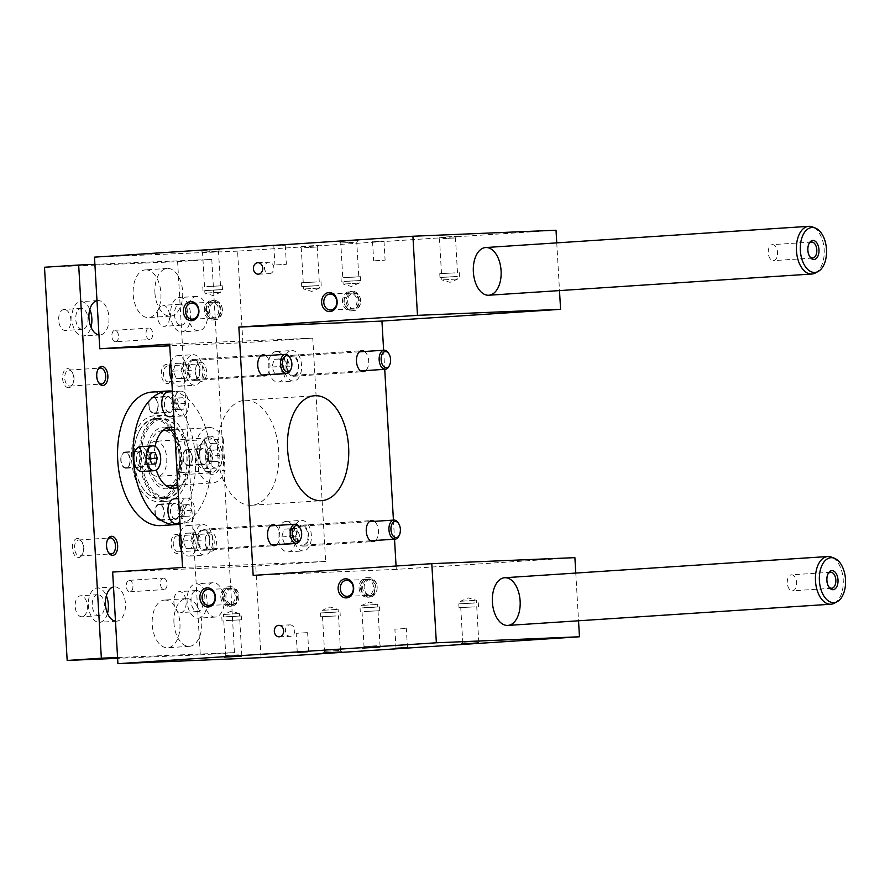 <?xml version="1.0" encoding="UTF-8"?>
<svg xmlns="http://www.w3.org/2000/svg" width="890" height="890" viewBox="0 0 890 890"><rect width="100%" height="100%" fill="white"/><g stroke="black" fill="none" stroke-linecap="round" stroke-linejoin="round"><path stroke-width="0.67" stroke-dasharray="4.45 3.34" d="M261.026 657.677L255.742 566.062L325.64 561.468L312.768 338.156L242.87 342.75L169.768 345.821M312.768 338.156L169.667 344.163M289.061 528.938L283.932 529.149L281.819 536.893L284.811 544.413L289.94 544.202L292.065 536.459L289.061 528.938L296.826 528.426L299.83 535.947L297.705 543.69L292.588 543.912L289.584 536.381L291.697 528.638L296.826 528.426M283.932 529.149L291.697 528.638M292.065 536.459L299.83 535.947M303.023 545.203A9.556 5.551 86.2 0 0 303.101 545.192A9.556 5.551 86.2 0 0 308.007 535.291A9.556 5.551 86.2 0 0 301.844 526.112A9.556 5.551 86.2 0 0 296.926 535.958A9.556 5.551 86.2 0 0 303.023 545.203M398.019 522.664A9.556 5.551 -93.8 0 1 398.898 536.047M301.866 525.156A10.513 6.108 86.2 0 0 301.788 525.167A10.513 6.108 86.2 0 0 296.37 535.913A10.513 6.108 86.2 0 0 303.156 546.149A10.513 6.108 86.2 0 0 308.563 535.324A10.513 6.108 86.2 0 0 301.866 525.156M204.299 549.341A9.556 5.551 86.2 0 0 204.366 549.341A9.556 5.551 86.2 0 0 209.284 539.44A9.556 5.551 86.2 0 0 203.12 530.262A9.556 5.551 86.2 0 0 198.203 540.096A9.556 5.551 86.2 0 0 204.299 549.341M299.296 526.813A9.556 5.551 -93.8 0 1 300.164 540.186M209.851 539.551A10.513 6.108 86.2 0 0 203.054 529.305A10.513 6.108 86.2 0 0 197.658 540.197A10.513 6.108 86.2 0 0 204.433 550.298A10.513 6.108 86.2 0 0 209.851 539.551M293.222 375.335A9.556 5.551 86.2 0 0 293.3 375.324A9.556 5.551 86.2 0 0 298.217 365.423A9.556 5.551 86.2 0 0 292.053 356.245A9.556 5.551 86.2 0 0 287.136 366.09A9.556 5.551 86.2 0 0 293.222 375.335M388.218 352.796A9.556 5.551 -93.8 0 1 389.097 366.179M286.58 366.046A10.513 6.108 86.2 0 0 293.366 376.281A10.513 6.108 86.2 0 0 298.773 365.389A10.513 6.108 86.2 0 0 291.987 355.299A10.513 6.108 86.2 0 0 286.58 366.046M194.498 379.474A9.556 5.551 86.2 0 0 194.576 379.474A9.556 5.551 86.2 0 0 199.494 369.572A9.556 5.551 86.2 0 0 193.33 360.394A9.556 5.551 86.2 0 0 188.413 370.229A9.556 5.551 86.2 0 0 194.498 379.474M289.495 356.946A9.556 5.551 -93.8 0 1 290.374 370.318M193.341 359.438A10.513 6.108 86.2 0 0 193.263 359.438A10.513 6.108 86.2 0 0 187.857 370.329A10.513 6.108 86.2 0 0 194.643 380.43A10.513 6.108 86.2 0 0 200.05 369.673A10.513 6.108 86.2 0 0 193.341 359.438M340.903 241.502L358.214 240.445L340.903 241.502M202.664 250.58L219.975 249.523L202.664 250.58M439.638 237.363L456.937 236.306L439.638 237.363M301.387 246.43L318.698 245.373L301.387 246.43M274.888 245.84L285.278 245.206L274.888 245.84M373.622 241.691L384.002 241.057L373.622 241.691M242.87 342.75L237.586 251.136L556.016 230.232M237.586 251.136L94.485 257.143M556.751 242.87L559.499 290.596M383.623 350.237L384.725 369.328M393.425 520.105L394.526 539.195M396.072 566.007L396.261 569.378L574.895 557.652M575.785 573.06L578.533 620.786M154.927 292.866A23.897 13.873 86.2 0 0 170.357 316.139A23.897 13.873 86.2 0 0 182.639 291.375A23.897 13.873 86.2 0 0 167.231 268.435A23.897 13.873 86.2 0 0 154.927 292.866M301.588 520.383A15.297 8.878 -93.8 0 1 311.344 535.179A15.297 8.878 -93.8 0 1 303.468 550.921A15.297 8.878 -93.8 0 1 293.611 536.236A15.297 8.878 -93.8 0 1 301.465 520.394A15.297 8.878 -93.8 0 1 301.588 520.383M202.864 524.533A15.297 8.878 -93.8 0 1 212.61 539.329A15.297 8.878 -93.8 0 1 204.744 555.06A15.297 8.878 -93.8 0 1 194.888 540.386A15.297 8.878 -93.8 0 1 202.742 524.544A15.297 8.878 -93.8 0 1 202.864 524.533M291.798 350.515A15.297 8.878 -93.8 0 1 301.543 365.312A15.297 8.878 -93.8 0 1 293.678 381.053A15.297 8.878 -93.8 0 1 283.821 366.368A15.297 8.878 -93.8 0 1 291.675 350.526A15.297 8.878 -93.8 0 1 291.798 350.515M193.074 354.665A15.297 8.878 -93.8 0 1 202.82 369.461A15.297 8.878 -93.8 0 1 194.955 385.192A15.297 8.878 -93.8 0 1 185.087 370.518A15.297 8.878 -93.8 0 1 192.952 354.676A15.297 8.878 -93.8 0 1 193.074 354.665M217.705 454.078A52.577 30.527 86.2 0 0 251.659 505.264A52.577 30.527 86.2 0 0 278.67 450.796A52.577 30.527 86.2 0 0 244.772 400.333A52.577 30.527 86.2 0 0 217.705 454.078M325.64 561.468L182.55 567.475M255.742 566.062L112.652 572.07M173.962 623.067A23.897 13.873 -93.8 0 1 186.266 598.636A23.897 13.873 -93.8 0 1 201.674 621.576A23.897 13.873 -93.8 0 1 189.392 646.329A23.897 13.873 -93.8 0 1 173.962 623.067M396.261 569.378L253.172 575.396M275.555 525.512A10.513 6.108 -93.8 0 1 279.749 534.957A10.513 6.108 -93.8 0 1 276.812 544.591M267.011 374.723A10.513 6.108 86.2 0 0 269.948 365.089A10.513 6.108 86.2 0 0 265.765 355.644M375.536 540.441A10.513 6.108 86.2 0 0 378.461 530.674A10.513 6.108 86.2 0 0 374.278 521.362M364.488 351.494A10.513 6.108 -93.8 0 1 368.671 360.806A10.513 6.108 -93.8 0 1 365.745 370.574M171.748 380.219A15.297 8.878 86.2 0 0 179.424 386.216A15.297 8.878 86.2 0 0 187.289 370.474A15.297 8.878 86.2 0 0 177.533 355.689A15.297 8.878 86.2 0 0 177.422 355.689A15.297 8.878 86.2 0 0 170.713 362.297M183.54 370.741L180.537 363.209L175.419 363.432L173.294 371.175L176.298 378.695L181.415 378.484L183.54 370.741L191.306 370.229L189.192 377.972L184.063 378.183L181.059 370.663L183.184 362.92L188.302 362.697L191.306 370.229M180.537 363.209L188.302 362.697M175.419 363.432L183.184 362.92M181.415 378.484L189.192 377.972M176.298 378.695L184.063 378.183M173.294 371.175L181.059 370.663M276.267 351.539A15.297 8.878 86.2 0 0 276.145 351.55A15.297 8.878 86.2 0 0 268.279 367.392A15.297 8.878 86.2 0 0 278.147 382.066A15.297 8.878 86.2 0 0 286.013 366.335A15.297 8.878 86.2 0 0 276.267 351.539M282.264 366.591L279.26 359.07L274.142 359.282L272.017 367.025L275.021 374.545L280.15 374.334L282.264 366.591L290.029 366.079L287.915 373.822L282.786 374.045L279.783 366.513L281.908 358.77L287.036 358.559L290.029 366.079M279.26 359.07L287.036 358.559M274.142 359.282L281.908 358.77M280.15 374.334L287.915 373.822M275.021 374.545L282.786 374.045M272.017 367.025L279.783 366.513M181.538 550.087A15.297 8.878 86.2 0 0 189.214 556.083A15.297 8.878 86.2 0 0 197.079 540.341A15.297 8.878 86.2 0 0 187.334 525.556A15.297 8.878 86.2 0 0 187.212 525.556A15.297 8.878 86.2 0 0 180.514 532.164M193.341 540.608L190.338 533.077L185.209 533.299L183.084 541.042L186.088 548.563L191.216 548.351L193.341 540.608L201.107 540.096L198.982 547.84L193.853 548.051L190.861 540.53L192.974 532.787L198.103 532.565L201.107 540.096M190.338 533.077L198.103 532.565M185.209 533.299L192.974 532.787M191.216 548.351L198.982 547.84M186.088 548.563L193.853 548.051M183.084 541.042L190.861 540.53M286.057 521.407A15.297 8.878 86.2 0 0 285.935 521.418A15.297 8.878 86.2 0 0 278.081 537.26A15.297 8.878 86.2 0 0 287.937 551.933A15.297 8.878 86.2 0 0 295.803 536.203A15.297 8.878 86.2 0 0 286.057 521.407M289.94 544.202L297.705 543.69M281.819 536.893L289.584 536.381M284.811 544.413L292.588 543.912M344.619 283.999L359.126 283.109L344.619 283.999M344.474 281.507L358.982 280.617L344.474 281.507M353.408 242.347L340.77 243.003L353.408 242.347M355.41 277.068L342.772 277.724L355.41 277.068M345.331 281.318L360.717 280.517L345.331 281.318M345.109 277.502L360.495 276.701L345.109 277.502M217.383 289.951L204.744 290.607L217.383 289.951M207.081 290.385L222.478 289.595L207.081 290.385M206.38 293.066L220.876 292.187L206.38 293.066M206.858 286.569L222.255 285.768L206.858 286.569M207.871 286.524L220.509 285.868L207.871 286.524M204.01 252.048L218.506 251.158L204.01 252.048M445.067 277.124L457.705 276.467L445.067 277.124M455.368 276.69L439.972 277.491L455.368 276.69M443.353 279.849L457.849 278.959L443.353 279.849M455.146 272.874L439.76 273.675L455.146 272.874M454.134 272.918L441.496 273.575L454.134 272.918M442.842 238.598L455.48 237.941L442.842 238.598M306.816 286.202L319.454 285.545L306.816 286.202M317.118 285.768L301.732 286.569L317.118 285.768M305.103 288.927L319.599 288.037L305.103 288.927M316.907 281.952L301.51 282.753L316.907 281.952M315.894 281.997L303.245 282.653L315.894 281.997M304.603 247.665L317.241 247.008L304.603 247.665M275.989 264.92L286.38 264.286L275.989 264.92M374.712 260.781L385.103 260.147L374.712 260.781M474.893 600.383L460.397 601.273L474.893 600.383M475.038 602.875L460.531 603.765L475.038 602.875M474.181 603.064L458.795 603.865L474.181 603.064M474.403 606.891L459.018 607.681L474.403 606.891M473.391 606.924L460.753 607.581L473.391 606.924M477.251 641.412L462.755 642.302L477.251 641.412M325.64 612.576L338.278 611.919L325.64 612.576M335.942 612.142L320.545 612.943L335.942 612.142M336.643 609.461L322.147 610.351L336.643 609.461M336.164 615.958L320.767 616.759L336.164 615.958M335.152 616.002L322.514 616.659L335.152 616.002M339.012 650.49L324.516 651.369L339.012 650.49M374.445 607.258L361.807 607.915L374.445 607.258M364.144 607.692L379.541 606.891L364.144 607.692M376.17 604.533L361.663 605.423L376.17 604.533M364.366 611.508L379.763 610.707L364.366 611.508M365.378 611.463L378.016 610.807L365.378 611.463M376.67 645.784L364.032 646.44L376.67 645.784M236.206 616.336L223.568 616.993L236.206 616.336M225.904 616.759L241.29 615.969L225.904 616.759M237.919 613.611L223.423 614.5L237.919 613.611M226.116 620.586L241.513 619.785L226.116 620.586M227.128 620.541L239.766 619.885L227.128 620.541M238.42 654.862L225.782 655.518L238.42 654.862M405.273 628.529L394.893 629.163L405.273 628.529M306.549 632.679L296.17 633.313L306.549 632.679M370.184 579.334A8.01 6.519 -92.4 0 0 364.144 587.678A8.01 6.519 -92.4 0 0 370.985 595.332A8.01 6.519 -92.4 0 0 377.16 587.055A8.01 6.519 -92.4 0 0 370.318 579.323A8.01 6.519 -92.4 0 0 370.184 579.334M368.738 579.39A8.01 6.519 87.6 0 1 368.872 579.39A8.01 6.519 87.6 0 1 375.702 586.966A8.01 6.519 87.6 0 1 369.539 595.388A8.01 6.519 87.6 0 1 362.697 587.734A8.01 6.519 87.6 0 1 368.738 579.39M361.284 587.912A9.745 7.943 -92.4 0 0 369.617 597.134A9.745 7.943 -92.4 0 0 377.137 587.055A9.745 7.943 -92.4 0 0 368.794 577.643A9.745 7.943 -92.4 0 0 361.284 587.912M359.059 588.001A9.745 7.943 -92.4 0 0 367.392 597.223A9.745 7.943 -92.4 0 0 374.913 587.144A9.745 7.943 -92.4 0 0 366.58 577.744A9.745 7.943 -92.4 0 0 359.059 588.001M360.483 587.912A8.01 6.519 -92.4 0 0 367.325 595.477A8.01 6.519 -92.4 0 0 373.5 587.211A8.01 6.519 -92.4 0 0 366.647 579.479A8.01 6.519 -92.4 0 0 366.524 579.49A8.01 6.519 -92.4 0 0 360.483 587.912M237.463 596.033A8.01 6.519 87.6 0 1 231.289 604.466A8.01 6.519 87.6 0 1 224.447 596.812A8.01 6.519 87.6 0 1 230.499 588.468A8.01 6.519 87.6 0 1 230.621 588.468A8.01 6.519 87.6 0 1 237.463 596.033M223.034 596.979A9.745 7.943 -92.4 0 0 231.367 606.201A9.745 7.943 -92.4 0 0 238.887 596.133A9.745 7.943 -92.4 0 0 230.543 586.721A9.745 7.943 -92.4 0 0 223.034 596.979M231.945 588.412A8.01 6.519 -92.4 0 0 225.893 596.756A8.01 6.519 -92.4 0 0 232.746 604.399A8.01 6.519 -92.4 0 0 238.921 596.133A8.01 6.519 -92.4 0 0 232.067 588.401A8.01 6.519 -92.4 0 0 231.945 588.412M220.82 597.079A9.745 7.943 -92.4 0 0 229.142 606.301A9.745 7.943 -92.4 0 0 236.673 596.222A9.745 7.943 -92.4 0 0 228.33 586.81A9.745 7.943 -92.4 0 0 220.82 597.079M222.233 596.979A8.01 6.519 -92.4 0 0 229.075 604.555A8.01 6.519 -92.4 0 0 235.249 596.278A8.01 6.519 -92.4 0 0 228.407 588.557A8.01 6.519 -92.4 0 0 228.274 588.557A8.01 6.519 -92.4 0 0 222.233 596.979M359.204 300.664A8.01 6.519 -92.4 0 0 352.362 293.099A8.01 6.519 -92.4 0 0 346.177 301.365A8.01 6.519 -92.4 0 0 353.03 309.097A8.01 6.519 -92.4 0 0 353.152 309.086A8.01 6.519 -92.4 0 0 359.204 300.664M344.775 301.61A9.745 7.943 87.6 0 1 352.284 291.353A9.745 7.943 87.6 0 1 360.628 300.764A9.745 7.943 87.6 0 1 353.108 310.832A9.745 7.943 87.6 0 1 344.775 301.61M354.609 309.03A8.01 6.519 87.6 0 1 354.476 309.03A8.01 6.519 87.6 0 1 347.634 301.309A8.01 6.519 87.6 0 1 353.808 293.032A8.01 6.519 87.6 0 1 360.65 300.686A8.01 6.519 87.6 0 1 354.609 309.03M342.55 301.71A9.745 7.943 87.6 0 1 350.07 291.442A9.745 7.943 87.6 0 1 358.403 300.853A9.745 7.943 87.6 0 1 350.882 310.933A9.745 7.943 87.6 0 1 342.55 301.71M343.974 301.61A8.01 6.519 87.6 0 1 350.137 293.188A8.01 6.519 87.6 0 1 356.99 300.842A8.01 6.519 87.6 0 1 350.938 309.175A8.01 6.519 87.6 0 1 350.816 309.186A8.01 6.519 87.6 0 1 343.974 301.61M220.954 309.742A8.01 6.519 -92.4 0 0 214.112 302.166A8.01 6.519 -92.4 0 0 207.937 310.443A8.01 6.519 -92.4 0 0 214.79 318.164A8.01 6.519 -92.4 0 0 214.913 318.164A8.01 6.519 -92.4 0 0 220.954 309.742M206.524 310.688A9.745 7.943 87.6 0 1 214.045 300.431A9.745 7.943 87.6 0 1 222.378 309.831A9.745 7.943 87.6 0 1 214.857 319.911A9.745 7.943 87.6 0 1 206.524 310.688M216.359 318.097A8.01 6.519 87.6 0 1 216.237 318.108A8.01 6.519 87.6 0 1 209.384 310.376A8.01 6.519 87.6 0 1 215.558 302.111A8.01 6.519 87.6 0 1 222.411 309.753A8.01 6.519 87.6 0 1 216.359 318.097M204.311 310.777A9.745 7.943 87.6 0 1 211.82 300.52A9.745 7.943 87.6 0 1 220.164 309.931A9.745 7.943 87.6 0 1 212.643 320A9.745 7.943 87.6 0 1 204.311 310.777M205.724 310.688A8.01 6.519 87.6 0 1 211.898 302.266A8.01 6.519 87.6 0 1 218.74 309.909A8.01 6.519 87.6 0 1 212.688 318.253A8.01 6.519 87.6 0 1 212.565 318.264A8.01 6.519 87.6 0 1 205.724 310.688M289.751 624.88A5.741 4.673 87.6 0 1 289.84 624.88A5.741 4.673 87.6 0 1 294.746 630.409A5.741 4.673 87.6 0 1 290.318 636.339A5.741 4.673 87.6 0 1 285.412 630.865A5.741 4.673 87.6 0 1 289.751 624.88M269.503 273.697A5.741 4.673 -92.4 0 0 273.831 267.723A5.741 4.673 -92.4 0 0 268.925 262.238A5.741 4.673 -92.4 0 0 264.508 268.168A5.741 4.673 -92.4 0 0 269.414 273.697A5.741 4.673 -92.4 0 0 269.503 273.697M160.945 525.59A66.917 38.849 86.2 0 0 195.366 456.726A66.917 38.849 86.2 0 0 152.713 392.012M94.907 264.341L211.787 259.424L234.459 652.604L117.569 657.51M96.999 300.675A17.21 9.99 -93.8 0 1 97.822 300.564A17.21 9.99 -93.8 0 1 97.956 300.564A17.21 9.99 -93.8 0 1 108.925 317.196A17.21 9.99 -93.8 0 1 100.081 334.907A17.21 9.99 -93.8 0 1 98.968 334.874M115.478 621.164A17.21 9.99 86.2 0 0 116.445 621.209A17.21 9.99 86.2 0 0 116.579 621.198A17.21 9.99 86.2 0 0 125.423 603.375A17.21 9.99 86.2 0 0 114.332 586.866A17.21 9.99 86.2 0 0 113.508 586.977M196.679 296.415A17.21 9.99 86.2 0 0 196.545 296.426A17.21 9.99 86.2 0 0 187.701 314.248A17.21 9.99 86.2 0 0 198.804 330.757A17.21 9.99 86.2 0 0 207.648 313.058A17.21 9.99 86.2 0 0 196.679 296.415M215.169 617.059A17.21 9.99 -93.8 0 1 204.211 600.427A17.21 9.99 -93.8 0 1 213.055 582.716A17.21 9.99 -93.8 0 1 224.147 599.226A17.21 9.99 -93.8 0 1 215.313 617.059A17.21 9.99 -93.8 0 1 215.169 617.059M149.687 339.524A5.741 3.326 -93.8 0 1 146.027 333.973A5.741 3.326 -93.8 0 1 148.986 328.076A5.741 3.326 -93.8 0 1 152.68 333.583A5.741 3.326 -93.8 0 1 149.731 339.524A5.741 3.326 -93.8 0 1 149.687 339.524M163.448 578.1A5.741 3.326 86.2 0 0 163.393 578.1A5.741 3.326 86.2 0 0 160.456 584.04A5.741 3.326 86.2 0 0 164.149 589.547A5.741 3.326 86.2 0 0 167.097 583.651A5.741 3.326 86.2 0 0 163.448 578.1M145.671 269.859A23.897 13.873 -93.8 0 1 160.901 292.966A23.897 13.873 -93.8 0 1 148.608 317.563A23.897 13.873 -93.8 0 1 133.2 294.623A23.897 13.873 -93.8 0 1 145.482 269.87A23.897 13.873 -93.8 0 1 145.671 269.859M164.706 600.049A23.897 13.873 -93.8 0 1 179.936 623.167A23.897 13.873 -93.8 0 1 167.654 647.753A23.897 13.873 -93.8 0 1 152.234 624.813A23.897 13.873 -93.8 0 1 164.517 600.06A23.897 13.873 -93.8 0 1 164.706 600.049M200.484 362.263A9.556 5.551 -93.8 0 1 206.369 375.213A9.556 5.551 -93.8 0 1 197.524 378.751A9.556 5.551 -93.8 0 1 196.645 365.378A9.556 5.551 -93.8 0 1 200.484 362.263M211.375 551.21A9.556 5.551 86.2 0 0 215.714 537.705A9.556 5.551 86.2 0 0 206.436 535.246A9.556 5.551 86.2 0 0 207.314 548.618A9.556 5.551 86.2 0 0 211.375 551.21M44.5 267.256L177.611 261.671L200.283 654.851L117.625 658.322M200.283 654.851L234.459 652.604M213.333 450.029L217.171 449.862L219.43 455.513L217.839 461.32L213.989 461.476L211.742 455.836L213.333 450.029L207.125 450.429L205.523 456.236L207.782 461.888L211.62 461.721L213.211 455.914L210.963 450.273L207.125 450.429M217.171 449.862L210.963 450.273M211.742 455.836L205.523 456.236M185.354 504.775L189.203 504.608L191.45 510.259L189.859 516.067L186.01 516.222L183.763 510.582L185.354 504.775L179.146 505.175L177.555 510.982L179.802 516.634L183.64 516.467L185.231 510.66L182.984 505.019L179.146 505.175M189.203 504.608L182.984 505.019M179.19 397.886L183.04 397.73L185.287 403.37L183.696 409.178L179.847 409.344L177.599 403.693L179.19 397.886L172.983 398.297L171.392 404.105L173.639 409.745L177.477 409.589L179.068 403.782L176.821 398.13L172.983 398.297M183.04 397.73L176.821 398.13M151.211 452.632L145.003 453.043L143.412 458.851L145.66 464.491L149.498 464.335L150.51 460.664M151.189 452.732L145.003 453.043M186.889 498.011A12.427 7.22 -93.8 0 1 194.81 510.026A12.427 7.22 -93.8 0 1 188.424 522.819A12.427 7.22 -93.8 0 1 180.403 510.893A12.427 7.22 -93.8 0 1 186.789 498.022A12.427 7.22 -93.8 0 1 186.889 498.011M175.998 523.632A12.427 7.22 86.2 0 0 182.383 510.849A12.427 7.22 86.2 0 0 174.462 498.823M214.868 443.264A12.427 7.22 -93.8 0 1 222.789 455.28A12.427 7.22 -93.8 0 1 216.404 468.073A12.427 7.22 -93.8 0 1 208.382 456.147A12.427 7.22 -93.8 0 1 214.768 443.276A12.427 7.22 -93.8 0 1 214.868 443.264M191.45 510.259L185.231 510.66M202.442 444.077A12.427 7.22 86.2 0 0 202.341 444.088A12.427 7.22 86.2 0 0 195.956 456.959A12.427 7.22 86.2 0 0 203.977 468.885A12.427 7.22 86.2 0 0 210.363 456.103A12.427 7.22 86.2 0 0 202.442 444.077M219.43 455.513L213.211 455.914M217.839 461.32L211.62 461.721M213.989 461.476L207.782 461.888M155.55 441.273A17.566 10.202 86.2 0 0 155.416 441.284A17.566 10.202 86.2 0 0 146.383 459.474A17.566 10.202 86.2 0 0 157.719 476.339A17.566 10.202 86.2 0 0 166.753 458.261A17.566 10.202 86.2 0 0 155.55 441.273M162.737 430.627A27.724 16.098 86.2 0 0 162.514 430.638A27.724 16.098 86.2 0 0 148.274 459.351A27.724 16.098 86.2 0 0 166.152 485.962A27.724 16.098 86.2 0 0 180.403 457.438A27.724 16.098 86.2 0 0 162.737 430.627M173.639 485.473A30.594 17.756 86.2 0 0 182.083 457.56A30.594 17.756 86.2 0 0 170.012 430.148M166.263 428.268A30.594 17.756 86.2 0 0 162.325 427.779A30.594 17.756 86.2 0 0 146.605 459.463A30.594 17.756 86.2 0 0 166.33 488.821A30.594 17.756 86.2 0 0 170.168 487.831M141.855 471.5A12.427 7.22 86.2 0 0 148.241 458.706A12.427 7.22 86.2 0 0 140.32 446.691M178.134 441.351L179.936 472.701A27.724 16.098 -93.8 0 1 178.134 441.351L196.768 440.127A27.724 16.098 86.2 0 1 209.117 427.578A27.724 16.098 86.2 0 1 209.339 427.567A27.724 16.098 86.2 0 1 223.279 439.015L204.644 440.239A27.724 16.098 -93.8 0 1 206.447 471.589L225.092 470.365A27.724 16.098 86.2 0 1 212.743 482.903L177.8 485.195M179.936 472.701L198.581 471.478A27.724 16.098 86.2 0 0 212.743 482.903M177.922 487.331A30.594 17.756 86.2 0 0 189.848 457.048A30.594 17.756 86.2 0 0 174.496 427.912M155.094 446.424A30.594 17.756 86.2 0 0 156.329 470.009M169.834 416.754A12.427 7.22 86.2 0 0 176.22 403.96A12.427 7.22 86.2 0 0 168.299 391.945M180.047 524.043A66.917 38.849 86.2 0 0 210.919 456.158A66.917 38.849 86.2 0 0 172.382 391.188M827.8 574.35A8.01 4.65 86.2 0 0 827.522 574.862A8.01 4.65 86.2 0 0 828.256 586.065A8.01 4.65 86.2 0 0 828.601 586.543M208.661 437.791A17.566 10.202 86.2 0 0 208.516 437.791A17.566 10.202 86.2 0 0 201.607 443.509A17.566 10.202 86.2 0 0 203.22 468.096A17.566 10.202 86.2 0 0 210.819 472.857A17.566 10.202 86.2 0 0 219.852 454.779A17.566 10.202 86.2 0 0 208.661 437.791M791.488 574.829A8.01 4.65 -93.8 0 1 796.595 582.572A8.01 4.65 -93.8 0 1 792.467 590.815A8.01 4.65 -93.8 0 1 787.305 583.128A8.01 4.65 -93.8 0 1 791.421 574.84A8.01 4.65 -93.8 0 1 791.488 574.829M834.464 603.164A23.897 13.873 86.2 0 0 843.219 579.79A23.897 13.873 86.2 0 0 831.438 557.107M808.765 244.16A8.01 4.65 86.2 0 0 808.487 244.672A8.01 4.65 86.2 0 0 809.221 255.875A8.01 4.65 86.2 0 0 809.566 256.353M772.442 244.639A8.01 4.65 -93.8 0 1 777.548 252.382A8.01 4.65 -93.8 0 1 773.432 260.625A8.01 4.65 -93.8 0 1 768.27 252.938A8.01 4.65 -93.8 0 1 772.386 244.639A8.01 4.65 -93.8 0 1 772.442 244.639M815.418 272.974A23.897 13.873 86.2 0 0 824.185 249.601A23.897 13.873 86.2 0 0 812.392 226.917M107.445 539.996A8.01 4.65 86.2 0 0 107.167 540.519A8.01 4.65 86.2 0 0 107.901 551.722A8.01 4.65 86.2 0 0 108.235 552.189M97.644 370.129A8.01 4.65 86.2 0 0 97.366 370.652A8.01 4.65 86.2 0 0 98.1 381.855A8.01 4.65 86.2 0 0 98.445 382.322M210.029 549.753A8.01 4.65 86.2 0 0 210.085 549.742A8.01 4.65 86.2 0 0 214.201 541.509A8.01 4.65 86.2 0 0 209.106 533.766A8.01 4.65 86.2 0 0 209.039 533.766A8.01 4.65 86.2 0 0 205.89 536.37A8.01 4.65 86.2 0 0 206.625 547.572A8.01 4.65 86.2 0 0 210.029 549.753M199.304 363.899A8.01 4.65 86.2 0 0 199.249 363.899A8.01 4.65 86.2 0 0 196.089 366.502A8.01 4.65 86.2 0 0 196.823 377.705A8.01 4.65 86.2 0 0 200.228 379.885A8.01 4.65 86.2 0 0 200.294 379.874A8.01 4.65 86.2 0 0 204.411 371.642A8.01 4.65 86.2 0 0 199.304 363.899M78.732 539.985A8.01 4.65 -93.8 0 1 82.125 542.155A8.01 4.65 -93.8 0 1 82.859 553.357A8.01 4.65 -93.8 0 1 79.711 555.972A8.01 4.65 -93.8 0 1 74.549 548.284A8.01 4.65 -93.8 0 1 78.665 539.985A8.01 4.65 -93.8 0 1 78.732 539.985M77.374 538.517A9.556 5.551 86.2 0 0 73.047 552.023A9.556 5.551 86.2 0 0 82.314 554.492A9.556 5.551 86.2 0 0 81.435 541.109A9.556 5.551 86.2 0 0 77.374 538.517M69.854 386.104A8.01 4.65 86.2 0 0 69.921 386.104A8.01 4.65 86.2 0 0 73.069 383.49A8.01 4.65 86.2 0 0 72.335 372.287A8.01 4.65 86.2 0 0 68.864 370.118A8.01 4.65 86.2 0 0 64.748 378.361A8.01 4.65 86.2 0 0 69.854 386.104M68.686 387.74A9.556 5.551 -93.8 0 1 62.789 374.779A9.556 5.551 -93.8 0 1 71.645 371.241A9.556 5.551 -93.8 0 1 72.524 384.625A9.556 5.551 -93.8 0 1 68.686 387.74M177.455 535.836A8.01 4.65 86.2 0 0 177.388 535.847A8.01 4.65 86.2 0 0 173.272 544.135A8.01 4.65 86.2 0 0 178.434 551.822A8.01 4.65 86.2 0 0 181.593 549.219A8.01 4.65 86.2 0 0 180.859 538.016A8.01 4.65 86.2 0 0 177.455 535.836M176.098 534.367A9.556 5.551 -93.8 0 1 180.158 536.97A9.556 5.551 -93.8 0 1 181.037 550.343A9.556 5.551 -93.8 0 1 171.77 547.884A9.556 5.551 -93.8 0 1 176.098 534.367M168.577 381.955A8.01 4.65 -93.8 0 1 163.482 374.212A8.01 4.65 -93.8 0 1 167.598 365.979A8.01 4.65 -93.8 0 1 171.058 368.149A8.01 4.65 -93.8 0 1 171.792 379.351A8.01 4.65 -93.8 0 1 168.644 381.955A8.01 4.65 -93.8 0 1 168.577 381.955M167.409 383.59A9.556 5.551 86.2 0 0 171.247 380.475A9.556 5.551 86.2 0 0 170.368 367.103A9.556 5.551 86.2 0 0 161.524 370.629A9.556 5.551 86.2 0 0 167.409 383.59M129.273 580.347A5.741 3.326 -93.8 0 1 132.922 585.887A5.741 3.326 -93.8 0 1 129.973 591.794A5.741 3.326 -93.8 0 1 126.28 586.288A5.741 3.326 -93.8 0 1 129.228 580.347A5.741 3.326 -93.8 0 1 129.273 580.347M115.511 341.76A5.741 3.326 86.2 0 0 115.555 341.76A5.741 3.326 86.2 0 0 118.504 335.819A5.741 3.326 86.2 0 0 114.81 330.312A5.741 3.326 86.2 0 0 111.862 336.22A5.741 3.326 86.2 0 0 115.511 341.76L149.731 339.524M198.081 618.183A17.21 9.99 86.2 0 0 198.225 618.172A17.21 9.99 86.2 0 0 207.07 600.35A17.21 9.99 86.2 0 0 195.967 583.84A17.21 9.99 86.2 0 0 187.123 601.54A17.21 9.99 86.2 0 0 198.081 618.183M196.49 590.515A10.513 6.108 -93.8 0 1 203.187 600.683A10.513 6.108 -93.8 0 1 197.78 611.497A10.513 6.108 -93.8 0 1 197.702 611.508A10.513 6.108 -93.8 0 1 190.994 601.34A10.513 6.108 -93.8 0 1 196.412 590.515A10.513 6.108 -93.8 0 1 196.49 590.515M180.614 612.631A10.513 6.108 86.2 0 0 180.692 612.62A10.513 6.108 86.2 0 0 186.099 601.729A10.513 6.108 86.2 0 0 179.324 591.639A10.513 6.108 86.2 0 0 173.917 602.452A10.513 6.108 86.2 0 0 180.614 612.631M179.602 297.538A17.21 9.99 -93.8 0 1 190.56 314.181A17.21 9.99 -93.8 0 1 181.716 331.881A17.21 9.99 -93.8 0 1 170.613 315.372A17.21 9.99 -93.8 0 1 179.457 297.538A17.21 9.99 -93.8 0 1 179.602 297.538M181.193 325.206A10.513 6.108 86.2 0 0 181.271 325.206A10.513 6.108 86.2 0 0 186.689 314.381A10.513 6.108 86.2 0 0 179.98 304.213A10.513 6.108 86.2 0 0 179.902 304.224A10.513 6.108 86.2 0 0 174.496 315.038A10.513 6.108 86.2 0 0 181.193 325.206M162.892 305.337A10.513 6.108 -93.8 0 1 169.601 315.505A10.513 6.108 -93.8 0 1 164.194 326.33A10.513 6.108 -93.8 0 1 157.408 316.239A10.513 6.108 -93.8 0 1 162.814 305.337A10.513 6.108 -93.8 0 1 162.892 305.337M107.49 613.444A17.21 9.99 -93.8 0 1 99.502 622.321A17.21 9.99 -93.8 0 1 99.357 622.332A17.21 9.99 -93.8 0 1 88.388 605.69A17.21 9.99 -93.8 0 1 97.244 587.979A17.21 9.99 -93.8 0 1 106.333 595.744M97.766 594.654A10.513 6.108 86.2 0 0 97.677 594.665A10.513 6.108 86.2 0 0 92.271 605.478A10.513 6.108 86.2 0 0 98.979 615.646A10.513 6.108 86.2 0 0 99.057 615.646A10.513 6.108 86.2 0 0 104.464 604.822A10.513 6.108 86.2 0 0 97.766 594.654M81.891 616.77A10.513 6.108 -93.8 0 1 75.183 606.602A10.513 6.108 -93.8 0 1 80.59 595.777A10.513 6.108 -93.8 0 1 87.376 605.879A10.513 6.108 -93.8 0 1 81.969 616.77A10.513 6.108 -93.8 0 1 81.891 616.77M89.823 309.453A17.21 9.99 86.2 0 0 80.868 301.677A17.21 9.99 86.2 0 0 80.734 301.688A17.21 9.99 86.2 0 0 71.89 319.51A17.21 9.99 86.2 0 0 82.992 336.031A17.21 9.99 86.2 0 0 90.991 327.142M82.47 329.356A10.513 6.108 -93.8 0 1 75.761 319.187A10.513 6.108 -93.8 0 1 81.168 308.363A10.513 6.108 -93.8 0 1 81.257 308.363A10.513 6.108 -93.8 0 1 87.954 318.531A10.513 6.108 -93.8 0 1 82.547 329.356A10.513 6.108 -93.8 0 1 82.47 329.356M64.169 309.486A10.513 6.108 86.2 0 0 64.091 309.486A10.513 6.108 86.2 0 0 58.684 320.378A10.513 6.108 86.2 0 0 65.46 330.468A10.513 6.108 86.2 0 0 70.877 319.655A10.513 6.108 86.2 0 0 64.169 309.486M177.611 261.671L211.787 259.424M209.829 436.156A19.124 11.103 -93.8 0 1 221.61 462.066A19.124 11.103 -93.8 0 1 203.91 469.141A19.124 11.103 -93.8 0 1 202.152 442.386A19.124 11.103 -93.8 0 1 209.829 436.156M223.279 439.015L225.092 470.365M198.581 471.478L196.768 440.127M204.644 440.239L206.447 471.589M149.62 458.439L143.412 458.851M151.879 464.091L145.66 464.491M150.21 456.303L148.841 452.877M155.717 463.924L149.498 464.335M180.726 391.133A12.427 7.22 -93.8 0 1 188.647 403.148A12.427 7.22 -93.8 0 1 182.261 415.93A12.427 7.22 -93.8 0 1 174.24 404.004A12.427 7.22 -93.8 0 1 180.626 391.133A12.427 7.22 -93.8 0 1 180.726 391.133M177.599 403.693L171.392 404.105M179.847 409.344L173.639 409.745M183.696 409.178L177.477 409.589M185.287 403.37L179.068 403.782M183.763 510.582L177.555 510.982M186.01 516.222L179.802 516.634M189.859 516.067L183.64 516.467M203.599 464.124A7.643 4.439 -93.8 0 1 198.726 456.726A7.643 4.439 -93.8 0 1 202.653 448.86A7.643 4.439 -93.8 0 1 207.593 456.192A7.643 4.439 -93.8 0 1 203.654 464.124A7.643 4.439 -93.8 0 1 203.599 464.124M187.189 449.873A7.643 4.439 86.2 0 0 187.123 449.873A7.643 4.439 86.2 0 0 183.195 457.794A7.643 4.439 86.2 0 0 188.124 465.136A7.643 4.439 86.2 0 0 192.062 457.271A7.643 4.439 86.2 0 0 187.189 449.873M203.621 464.602A8.121 4.717 -93.8 0 1 198.448 456.737A8.121 4.717 -93.8 0 1 202.631 448.382A8.121 4.717 -93.8 0 1 207.871 456.292A8.121 4.717 -93.8 0 1 203.688 464.591A8.121 4.717 -93.8 0 1 203.621 464.602M192.34 457.304A8.121 4.717 -93.8 0 1 188.157 465.615A8.121 4.717 -93.8 0 1 182.917 457.816A8.121 4.717 -93.8 0 1 187.089 449.394A8.121 4.717 -93.8 0 1 192.34 457.304M175.619 518.87A7.643 4.439 -93.8 0 1 170.746 511.472A7.643 4.439 -93.8 0 1 174.674 503.607A7.643 4.439 -93.8 0 1 179.613 510.938A7.643 4.439 -93.8 0 1 175.686 518.859A7.643 4.439 -93.8 0 1 175.619 518.87M159.21 504.619A7.643 4.439 86.2 0 0 159.143 504.619A7.643 4.439 86.2 0 0 155.216 512.54A7.643 4.439 86.2 0 0 160.144 519.882A7.643 4.439 86.2 0 0 164.083 512.017A7.643 4.439 86.2 0 0 159.21 504.619M175.653 519.348A8.121 4.717 -93.8 0 1 170.468 511.483A8.121 4.717 -93.8 0 1 174.651 503.128A8.121 4.717 -93.8 0 1 179.891 510.927A8.121 4.717 -93.8 0 1 175.708 519.337A8.121 4.717 -93.8 0 1 175.653 519.348M160.111 520.361A8.121 4.717 -93.8 0 1 154.938 512.507A8.121 4.717 -93.8 0 1 159.11 504.141A8.121 4.717 -93.8 0 1 164.35 511.939A8.121 4.717 -93.8 0 1 160.178 520.361A8.121 4.717 -93.8 0 1 160.111 520.361M169.456 411.981A7.643 4.439 -93.8 0 1 164.583 404.594A7.643 4.439 -93.8 0 1 168.522 396.718A7.643 4.439 -93.8 0 1 173.45 404.06A7.643 4.439 -93.8 0 1 169.523 411.981A7.643 4.439 -93.8 0 1 169.456 411.981M153.047 397.73A7.643 4.439 86.2 0 0 152.98 397.741A7.643 4.439 86.2 0 0 149.053 405.662A7.643 4.439 86.2 0 0 153.981 413.005A7.643 4.439 86.2 0 0 157.919 405.128A7.643 4.439 86.2 0 0 153.047 397.73M169.489 412.459A8.121 4.717 -93.8 0 1 164.305 404.605A8.121 4.717 -93.8 0 1 168.488 396.239A8.121 4.717 -93.8 0 1 168.544 396.239A8.121 4.717 -93.8 0 1 173.728 404.093A8.121 4.717 -93.8 0 1 169.545 412.459A8.121 4.717 -93.8 0 1 169.489 412.459M153.013 397.263A8.121 4.717 -93.8 0 1 158.197 405.117A8.121 4.717 -93.8 0 1 154.014 413.483A8.121 4.717 -93.8 0 1 148.775 405.673A8.121 4.717 -93.8 0 1 152.946 397.263A8.121 4.717 -93.8 0 1 153.013 397.263M141.477 466.727A7.643 4.439 -93.8 0 1 136.604 459.329A7.643 4.439 -93.8 0 1 140.542 451.464A7.643 4.439 -93.8 0 1 145.47 458.806A7.643 4.439 -93.8 0 1 141.543 466.727A7.643 4.439 -93.8 0 1 141.477 466.727M125.067 452.476A7.643 4.439 86.2 0 0 125.001 452.487A7.643 4.439 86.2 0 0 121.073 460.408A7.643 4.439 86.2 0 0 126.002 467.751A7.643 4.439 86.2 0 0 129.94 459.874A7.643 4.439 86.2 0 0 125.067 452.476M141.51 467.205A8.121 4.717 -93.8 0 1 136.326 459.296A8.121 4.717 -93.8 0 1 140.509 450.985A8.121 4.717 -93.8 0 1 145.749 458.784A8.121 4.717 -93.8 0 1 141.566 467.205A8.121 4.717 -93.8 0 1 141.51 467.205M120.795 460.308A8.121 4.717 -93.8 0 1 124.978 452.009A8.121 4.717 -93.8 0 1 130.218 459.807A8.121 4.717 -93.8 0 1 126.035 468.229A8.121 4.717 -93.8 0 1 120.795 460.308M154.304 419.68A39.193 22.751 86.2 0 0 138.573 432.451A39.193 22.751 86.2 0 0 142.178 487.297A39.193 22.751 86.2 0 0 178.456 472.812A39.193 22.751 86.2 0 0 154.304 419.68M154.092 415.864A43.02 24.976 86.2 0 0 153.748 415.886A43.02 24.976 86.2 0 0 131.642 460.442A43.02 24.976 86.2 0 0 159.388 501.738A43.02 24.976 86.2 0 0 181.504 457.471A43.02 24.976 86.2 0 0 154.092 415.864M161.858 415.352A43.02 24.976 86.2 0 0 161.513 415.374A43.02 24.976 86.2 0 0 139.407 459.941A43.02 24.976 86.2 0 0 167.153 501.226A43.02 24.976 86.2 0 0 189.27 456.959A43.02 24.976 86.2 0 0 161.858 415.352M161.246 418.267A40.15 23.307 86.2 0 0 160.923 418.289A40.15 23.307 86.2 0 0 140.275 459.607A40.15 23.307 86.2 0 0 165.863 498.433A40.15 23.307 86.2 0 0 166.185 498.411A40.15 23.307 86.2 0 0 181.983 485.35A40.15 23.307 86.2 0 0 178.3 429.18A40.15 23.307 86.2 0 0 161.246 418.267M155.027 418.678A40.15 23.307 86.2 0 0 154.715 418.701A40.15 23.307 86.2 0 0 138.907 431.761A40.15 23.307 86.2 0 0 142.6 487.931A40.15 23.307 86.2 0 0 159.966 498.823A40.15 23.307 86.2 0 0 180.626 457.505A40.15 23.307 86.2 0 0 155.027 418.678M166.586 497.432A39.193 22.751 -93.8 0 1 142.445 444.31A39.193 22.751 -93.8 0 1 178.723 429.814A39.193 22.751 -93.8 0 1 182.328 484.661A39.193 22.751 -93.8 0 1 166.586 497.432M369.205 521.696L301.844 526.112M370.463 540.775L303.101 545.192M270.482 525.845L203.12 530.262M271.728 544.925L204.366 549.341M359.415 351.828L292.053 356.245M360.661 370.907L293.3 375.324M260.681 355.978L193.33 360.394M261.938 375.057L194.576 379.474M179.424 386.216L194.955 385.192M177.422 355.689L192.952 354.676M189.392 646.329L167.654 647.753M186.266 598.636L164.517 600.06M278.147 382.066L293.678 381.053M276.145 351.55L291.675 350.526M189.214 556.083L204.744 555.06M187.212 525.556L202.742 524.544M287.937 551.933L303.468 550.921M285.935 521.418L301.465 520.394M251.659 505.264L321.557 500.67M244.772 400.333L314.671 395.739M293.366 376.281L363.265 371.697M291.987 355.299L361.885 350.704M342.995 281.54L343.139 284.032L351.294 286.48L359.115 283.109L358.982 280.617M303.156 546.149L373.055 541.565M301.788 525.167L371.686 520.572M339.135 241.546L340.77 243.003L342.772 277.724M358.214 240.445L356.757 242.08L358.759 276.801M360.717 280.517L360.495 276.701M341.248 281.641L341.026 277.825M204.744 290.607L204.889 293.099L213.055 295.558L220.876 292.187L220.731 289.695M222.478 289.595L222.255 285.768M203.009 290.707L202.787 286.892M220.509 285.868L218.506 251.158L219.975 249.523M204.522 286.791L202.519 252.081L200.884 250.624M441.718 277.391L441.863 279.883L450.017 282.33L457.849 278.971L457.705 276.467M459.44 276.367L459.229 272.551M439.972 277.491L439.76 273.675M457.482 272.651L455.48 237.941L456.937 236.306M441.496 273.575L439.493 238.865L437.858 237.396M303.468 286.469L303.612 288.961L311.778 291.408L319.599 288.037L319.454 285.545M321.201 285.445L320.978 281.629M301.732 286.569L301.51 282.753M319.243 281.73L317.241 247.008L318.698 245.373M303.245 282.653L301.254 247.932L299.607 246.474M273.82 245.863L274.921 264.953M285.278 245.206L286.38 264.286M372.554 241.713L373.655 260.803M384.002 241.057L385.103 260.147M476.528 602.841L476.384 600.35L468.218 597.902L460.397 601.273L460.531 603.765M458.795 603.865L459.018 607.681M478.264 602.741L478.486 606.557M460.753 607.581L462.755 642.302L461.298 643.937M476.74 606.657L478.742 641.379L480.389 642.836M338.278 611.919L338.133 609.428L329.968 606.98L322.147 610.351L322.291 612.843M320.545 612.943L320.767 616.759M340.013 611.819L340.236 615.635M322.514 616.659L324.516 651.369L323.048 653.015M340.503 650.445L342.138 651.914M340.503 650.457L338.5 615.735M377.794 606.991L377.649 604.499L369.495 602.052L361.674 605.423L361.807 607.915M360.072 608.015L360.294 611.831M379.541 606.891L379.763 610.707M362.03 611.73L364.032 646.44L362.575 648.087M378.016 610.807L380.019 645.517L381.654 646.986M239.399 613.566L231.244 611.13L223.423 614.489L223.568 616.993M221.821 617.093L222.044 620.909M241.29 615.969L241.513 619.785M223.779 620.808L225.782 655.518L224.325 657.154M239.766 619.885L241.768 654.595L243.415 656.052M239.555 616.069L239.41 613.577M407.442 647.597L406.341 628.507M395.994 648.254L394.893 629.163M308.719 651.736L307.617 632.656M297.26 652.403L296.17 633.313M369.539 595.388L370.985 595.332M368.872 579.39L370.318 579.323M368.794 577.643L366.58 577.744M369.617 597.134L367.392 597.223M347.145 596.333L367.325 595.477M346.477 580.325L366.647 579.479M230.543 586.721L228.33 586.81M231.367 606.201L229.142 606.301M231.289 604.466L232.746 604.399M230.621 588.468L232.067 588.401M208.894 605.4L229.075 604.555M208.227 589.402L228.407 588.557M352.284 291.353L350.07 291.442M353.108 310.832L350.882 310.933M353.03 309.097L354.476 309.03M352.362 293.099L353.808 293.032M330.635 310.031L350.816 309.186M329.968 294.034L350.137 293.188M214.045 300.431L211.82 300.52M214.857 319.911L212.643 320M214.79 318.164L216.237 318.108M214.112 302.166L215.558 302.111M192.396 319.109L212.565 318.264M191.717 303.112L211.898 302.266M279.226 636.806L290.318 636.339M278.748 625.347L289.84 624.88M258.311 274.165L269.414 273.697M257.833 262.706L268.925 262.238M170.357 316.139L148.608 317.563M167.231 268.435L145.482 269.87M204.433 550.298L274.331 545.703M203.054 529.305L272.952 524.722M194.643 380.43L264.541 375.836M193.263 359.438L263.162 354.854M186.789 498.022L178.567 498.556M188.424 522.819L180.003 523.376M214.768 443.276L202.341 444.088M216.404 468.073L203.977 468.885M209.117 427.578L174.607 429.848M170.09 427.267L162.325 427.779M174.106 488.321L166.33 488.821M828.256 586.065L828.946 587.111M827.522 574.862L828.067 573.739M208.516 437.791L155.416 441.284M210.819 472.857L157.719 476.339M830.67 572.259L791.421 574.84M831.727 588.234L792.467 590.815M809.221 255.875L809.911 256.921M808.487 244.672L809.032 243.548M811.635 242.069L772.386 244.639M812.681 258.044L773.432 260.625M107.901 551.722L108.591 552.768M107.167 540.519L107.712 539.385M98.1 381.855L98.79 382.9M97.366 370.652L97.911 369.517M206.625 547.572L207.314 548.618M205.89 536.37L206.436 535.246M196.823 377.705L197.524 378.751M196.089 366.502L196.645 365.378M79.711 555.972L111.361 553.892M78.665 539.985L110.316 537.916M82.125 542.155L81.435 541.109M82.859 553.357L82.314 554.492M69.921 386.104L101.571 384.024M68.864 370.118L100.514 368.037M72.335 372.287L71.645 371.241M73.069 383.49L72.524 384.625M178.434 551.822L210.085 549.742M177.388 535.847L209.039 533.766M180.859 538.016L180.158 536.97M181.593 549.219L181.037 550.343M168.644 381.955L200.294 379.874M167.598 365.979L199.249 363.899M171.058 368.149L170.368 367.103M171.792 379.351L171.247 380.475M129.973 591.794L164.149 589.547M129.228 580.347L163.393 578.1M114.81 330.312L148.986 328.076M213.055 582.716L195.967 583.84M215.313 617.059L198.225 618.172M196.412 590.515L179.324 591.639M197.78 611.497L180.692 612.62M196.545 296.426L179.457 297.538M198.804 330.757L181.716 331.881M179.902 304.224L162.814 305.337M181.271 325.206L164.194 326.33M114.332 586.866L97.244 587.979M116.579 621.198L99.502 622.321M97.677 594.665L80.59 595.777M99.057 615.646L81.969 616.77M97.822 300.564L80.734 301.688M100.081 334.907L82.992 336.031M81.168 308.363L64.091 309.486M82.547 329.356L65.46 330.468M203.22 468.096L203.91 469.141M201.607 443.509L202.152 442.386M180.626 391.133L172.404 391.678M182.261 415.93L173.839 416.487M188.124 465.136L203.654 464.124M187.123 449.873L202.653 448.86M188.157 465.615L203.688 464.591M187.089 449.394L202.631 448.382M160.144 519.882L175.686 518.859M159.143 504.619L174.674 503.607M160.178 520.361L175.708 519.337M159.11 504.141L174.651 503.128M153.981 413.005L169.523 411.981M152.98 397.741L168.522 396.718M154.014 413.483L169.545 412.459M152.946 397.263L168.488 396.239M126.002 467.751L141.543 466.727M125.001 452.487L140.542 451.464M126.035 468.229L141.566 467.205M124.978 452.009L140.509 450.985M161.513 415.374L153.748 415.886M167.153 501.226L159.388 501.738M159.966 498.823L166.185 498.411M154.715 418.701L160.923 418.289M178.723 429.814L178.3 429.18M182.328 484.661L181.983 485.35M142.178 487.297L142.6 487.931M138.573 432.451L138.907 431.761"/><path stroke-width="1.33" d="M169.667 344.163L99.769 348.758L94.485 257.143L412.916 236.239L417.477 315.349L238.854 327.075L253.172 575.396L431.795 563.67L436.356 642.78L117.925 663.684L112.652 572.07L182.55 567.475L169.667 344.163M169.768 345.821L99.769 348.758M399.399 535.001L398.898 536.047A9.556 5.551 -93.8 0 1 395.127 539.151A9.556 5.551 -93.8 0 1 388.963 529.984A9.556 5.551 -93.8 0 1 393.881 520.072A9.556 5.551 -93.8 0 1 393.959 520.072A9.556 5.551 -93.8 0 1 398.019 522.664L398.653 523.632A8.121 4.717 -93.8 0 1 399.399 535.001A8.121 4.717 -93.8 0 1 391.522 532.91A8.121 4.717 -93.8 0 1 395.205 521.429A8.121 4.717 -93.8 0 1 398.653 523.632M300.675 539.151L300.164 540.186A9.556 5.551 -93.8 0 1 296.403 543.301A9.556 5.551 -93.8 0 1 290.24 534.122A9.556 5.551 -93.8 0 1 295.157 524.221A9.556 5.551 -93.8 0 1 295.235 524.221A9.556 5.551 -93.8 0 1 299.296 526.813L299.93 527.781A8.121 4.717 -93.8 0 1 300.675 539.151A8.121 4.717 -93.8 0 1 292.799 537.048A8.121 4.717 -93.8 0 1 296.481 525.578A8.121 4.717 -93.8 0 1 299.93 527.781M389.609 365.134L389.097 366.179A9.556 5.551 -93.8 0 1 385.337 369.283A9.556 5.551 -93.8 0 1 379.173 360.116A9.556 5.551 -93.8 0 1 384.091 350.204A9.556 5.551 -93.8 0 1 384.157 350.204A9.556 5.551 -93.8 0 1 388.218 352.796L388.863 353.764A8.121 4.717 -93.8 0 1 389.609 365.134A8.121 4.717 -93.8 0 1 381.721 363.042A8.121 4.717 -93.8 0 1 385.403 351.561A8.121 4.717 -93.8 0 1 388.863 353.764M290.885 369.283L290.374 370.318A9.556 5.551 -93.8 0 1 286.613 373.433A9.556 5.551 -93.8 0 1 280.45 364.255A9.556 5.551 -93.8 0 1 285.356 354.353A9.556 5.551 -93.8 0 1 285.434 354.353A9.556 5.551 -93.8 0 1 289.495 356.946L290.129 357.914A8.121 4.717 -93.8 0 1 290.885 369.283A8.121 4.717 -93.8 0 1 282.998 367.181A8.121 4.717 -93.8 0 1 286.68 355.7A8.121 4.717 -93.8 0 1 290.129 357.914M556.751 242.87L556.016 230.232L412.916 236.239M345.353 578.823A9.556 7.788 -92.4 0 0 339.457 593.574A9.556 7.788 -92.4 0 0 352.907 592.696A9.556 7.788 -92.4 0 0 345.353 578.823M207.114 587.901A9.556 7.788 -92.4 0 0 201.207 602.652A9.556 7.788 -92.4 0 0 214.668 601.774A9.556 7.788 -92.4 0 0 207.114 587.901M329.945 311.611A9.556 7.788 87.6 0 1 322.403 297.738A9.556 7.788 87.6 0 1 335.853 296.859A9.556 7.788 87.6 0 1 329.945 311.611M191.706 320.689A9.556 7.788 87.6 0 1 184.152 306.816A9.556 7.788 87.6 0 1 197.602 305.938A9.556 7.788 87.6 0 1 191.706 320.689M278.659 625.347A5.741 4.673 -92.4 0 0 274.32 631.322A5.741 4.673 -92.4 0 0 279.226 636.806A5.741 4.673 -92.4 0 0 283.654 630.877A5.741 4.673 -92.4 0 0 278.748 625.347A5.741 4.673 -92.4 0 0 278.659 625.347M258.411 274.165A5.741 4.673 87.6 0 1 258.311 274.165A5.741 4.673 87.6 0 1 253.405 268.635A5.741 4.673 87.6 0 1 257.833 262.706A5.741 4.673 87.6 0 1 262.739 268.19A5.741 4.673 87.6 0 1 258.411 274.165M473.358 271.973A23.897 13.873 -93.8 0 1 485.662 247.542A23.897 13.873 -93.8 0 1 501.07 270.482A23.897 13.873 -93.8 0 1 488.788 295.235A23.897 13.873 -93.8 0 1 473.358 271.973M559.499 290.596L560.578 309.342L417.477 315.349M560.578 309.342L381.944 321.068L238.854 327.075M381.944 321.068L383.623 350.237M384.725 369.328L393.425 520.105M394.526 539.195L396.072 566.007M431.795 563.67L574.895 557.652L575.785 573.06M578.533 620.786L579.457 636.773L261.026 657.677L117.925 663.684M478.609 642.88L461.298 643.937L478.609 642.88M340.358 651.947L323.048 653.015L340.358 651.947M379.885 647.019L362.575 648.087L379.885 647.019M241.635 656.097L224.325 657.154L241.635 656.097M406.374 647.62L395.994 648.254L406.374 647.62M307.651 651.769L297.26 652.403L307.651 651.769M579.457 636.773L436.356 642.78M492.393 602.163A23.897 13.873 -93.8 0 1 504.697 577.732A23.897 13.873 -93.8 0 1 520.105 600.672A23.897 13.873 -93.8 0 1 507.823 625.425A23.897 13.873 -93.8 0 1 492.393 602.163M276.812 544.591A10.513 6.108 -93.8 0 1 274.331 545.703A10.513 6.108 -93.8 0 1 267.556 535.613A10.513 6.108 -93.8 0 1 272.952 524.722A10.513 6.108 -93.8 0 1 275.555 525.512M265.765 355.644A10.513 6.108 86.2 0 0 263.162 354.854A10.513 6.108 86.2 0 0 257.755 365.745A10.513 6.108 86.2 0 0 264.541 375.836A10.513 6.108 86.2 0 0 267.011 374.723M374.278 521.362A10.513 6.108 86.2 0 0 371.686 520.572A10.513 6.108 86.2 0 0 366.268 531.33A10.513 6.108 86.2 0 0 373.055 541.565A10.513 6.108 86.2 0 0 375.536 540.441M365.745 370.574A10.513 6.108 -93.8 0 1 363.265 371.697A10.513 6.108 -93.8 0 1 356.478 361.451A10.513 6.108 -93.8 0 1 361.885 350.704A10.513 6.108 -93.8 0 1 364.488 351.494M287.603 449.483A52.577 30.527 -93.8 0 1 314.671 395.739A52.577 30.527 -93.8 0 1 348.569 446.213A52.577 30.527 -93.8 0 1 321.557 500.67A52.577 30.527 -93.8 0 1 287.603 449.483M170.713 362.297A15.297 8.878 86.2 0 0 171.748 380.219M180.514 532.164A15.297 8.878 86.2 0 0 181.538 550.087M346.344 580.336A8.01 6.519 87.6 0 1 346.477 580.325A8.01 6.519 87.6 0 1 353.319 587.901A8.01 6.519 87.6 0 1 347.145 596.333A8.01 6.519 87.6 0 1 340.303 588.679A8.01 6.519 87.6 0 1 346.344 580.336M208.104 589.414A8.01 6.519 87.6 0 1 208.227 589.402A8.01 6.519 87.6 0 1 215.069 596.979A8.01 6.519 87.6 0 1 208.894 605.4A8.01 6.519 87.6 0 1 202.052 597.757A8.01 6.519 87.6 0 1 208.104 589.414M336.809 301.61A8.01 6.519 -92.4 0 0 329.968 294.034A8.01 6.519 -92.4 0 0 323.793 302.311A8.01 6.519 -92.4 0 0 330.635 310.031A8.01 6.519 -92.4 0 0 330.757 310.031A8.01 6.519 -92.4 0 0 336.809 301.61M198.559 310.677A8.01 6.519 -92.4 0 0 191.717 303.112A8.01 6.519 -92.4 0 0 185.543 311.378A8.01 6.519 -92.4 0 0 192.396 319.109A8.01 6.519 -92.4 0 0 192.518 319.098A8.01 6.519 -92.4 0 0 198.559 310.677M152.713 392.012A66.917 38.849 86.2 0 0 152.179 392.034A66.917 38.849 86.2 0 0 117.791 461.354A66.917 38.849 86.2 0 0 160.945 525.59L176.476 524.566A66.917 38.849 86.2 0 0 180.047 524.043M117.569 657.51L101.349 658.2L78.676 265.02L94.907 264.341M98.968 334.874A17.21 9.99 -93.8 0 1 88.967 318.153A17.21 9.99 -93.8 0 1 96.999 300.675M113.508 586.977A17.21 9.99 86.2 0 0 105.476 604.455A17.21 9.99 86.2 0 0 115.478 621.164M101.749 366.402A9.556 5.551 86.2 0 0 97.911 369.517A9.556 5.551 86.2 0 0 98.79 382.9A9.556 5.551 86.2 0 0 107.646 379.363A9.556 5.551 86.2 0 0 101.749 366.402M112.652 555.36A9.556 5.551 -93.8 0 1 108.591 552.768A9.556 5.551 -93.8 0 1 107.712 539.385A9.556 5.551 -93.8 0 1 116.979 541.854A9.556 5.551 -93.8 0 1 112.652 555.36M117.625 658.322L67.173 660.436L101.349 658.2M155.06 452.476L157.308 458.116L155.717 463.924L151.879 464.091L149.62 458.439L151.211 452.632L155.06 452.476L151.189 452.732M174.462 498.823A12.427 7.22 86.2 0 0 174.362 498.834A12.427 7.22 86.2 0 0 167.976 511.705A12.427 7.22 86.2 0 0 175.998 523.632L180.003 523.376M67.173 660.436L44.5 267.256L78.676 265.02M152.746 445.879A12.427 7.22 -93.8 0 1 160.667 457.894A12.427 7.22 -93.8 0 1 154.282 470.676A12.427 7.22 -93.8 0 1 146.26 458.751A12.427 7.22 -93.8 0 1 152.646 445.879A12.427 7.22 -93.8 0 1 152.746 445.879M170.012 430.148A30.594 17.756 86.2 0 0 166.263 428.268M170.168 487.831A30.594 17.756 86.2 0 0 173.639 485.473M140.32 446.691A12.427 7.22 86.2 0 0 140.22 446.691A12.427 7.22 86.2 0 0 133.834 459.574A12.427 7.22 86.2 0 0 141.855 471.5L154.282 470.676M174.496 427.912A30.594 17.756 86.2 0 0 170.335 427.256A30.594 17.756 86.2 0 0 170.09 427.267A30.594 17.756 86.2 0 0 155.094 446.424M156.329 470.009A30.594 17.756 86.2 0 0 174.106 488.321A30.594 17.756 86.2 0 0 177.922 487.331M168.299 391.945A12.427 7.22 86.2 0 0 168.199 391.945A12.427 7.22 86.2 0 0 161.813 404.828A12.427 7.22 86.2 0 0 169.834 416.754L173.839 416.487M172.382 391.188A66.917 38.849 86.2 0 0 168.243 390.988A66.917 38.849 86.2 0 0 167.72 391.022A66.917 38.849 86.2 0 0 133.333 460.341A66.917 38.849 86.2 0 0 176.476 524.566M828.601 586.543A8.01 4.65 86.2 0 0 831.727 588.234A8.01 4.65 86.2 0 0 835.844 580.002A8.01 4.65 86.2 0 0 830.737 572.259A8.01 4.65 86.2 0 0 830.67 572.259A8.01 4.65 86.2 0 0 827.8 574.35M831.905 570.623A9.556 5.551 -93.8 0 1 837.802 583.584A9.556 5.551 -93.8 0 1 828.946 587.111A9.556 5.551 -93.8 0 1 828.067 573.739A9.556 5.551 -93.8 0 1 831.905 570.623M834.419 558.253L831.438 557.107A23.897 13.873 86.2 0 0 827.978 556.517A23.897 13.873 86.2 0 0 827.789 556.528A23.897 13.873 86.2 0 0 815.507 581.281A23.897 13.873 86.2 0 0 830.915 604.221A23.897 13.873 86.2 0 0 834.464 603.164L837.268 601.629A22.506 13.072 86.2 0 0 845.5 579.312A22.506 13.072 86.2 0 0 834.419 558.253A22.506 13.072 86.2 0 0 831.16 557.696A22.506 13.072 86.2 0 0 819.701 583.807A22.506 13.072 86.2 0 0 837.268 601.629M809.566 256.353A8.01 4.65 86.2 0 0 812.681 258.044A8.01 4.65 86.2 0 0 816.798 249.812A8.01 4.65 86.2 0 0 811.702 242.058A8.01 4.65 86.2 0 0 811.635 242.069A8.01 4.65 86.2 0 0 808.765 244.16M812.87 240.434A9.556 5.551 -93.8 0 1 818.756 253.383A9.556 5.551 -93.8 0 1 809.911 256.921A9.556 5.551 -93.8 0 1 809.032 243.548A9.556 5.551 -93.8 0 1 812.87 240.434M815.385 228.062L812.392 226.917A23.897 13.873 86.2 0 0 808.943 226.316A23.897 13.873 86.2 0 0 808.754 226.327A23.897 13.873 86.2 0 0 796.472 251.091A23.897 13.873 86.2 0 0 811.88 274.02A23.897 13.873 86.2 0 0 815.418 272.974L818.233 271.439A22.506 13.072 86.2 0 0 826.465 249.122A22.506 13.072 86.2 0 0 815.385 228.062A22.506 13.072 86.2 0 0 812.125 227.506A22.506 13.072 86.2 0 0 800.666 253.606A22.506 13.072 86.2 0 0 818.233 271.439M108.235 552.189A8.01 4.65 86.2 0 0 111.295 553.892A8.01 4.65 86.2 0 0 111.361 553.892A8.01 4.65 86.2 0 0 115.478 545.648A8.01 4.65 86.2 0 0 110.382 537.905A8.01 4.65 86.2 0 0 110.316 537.916A8.01 4.65 86.2 0 0 107.445 539.996M98.445 382.322A8.01 4.65 86.2 0 0 101.504 384.024A8.01 4.65 86.2 0 0 101.571 384.024A8.01 4.65 86.2 0 0 105.688 375.78A8.01 4.65 86.2 0 0 100.581 368.037A8.01 4.65 86.2 0 0 100.514 368.037A8.01 4.65 86.2 0 0 97.644 370.129M106.333 595.744A17.21 9.99 -93.8 0 1 107.49 613.444M90.991 327.142A17.21 9.99 86.2 0 0 89.823 309.453M150.51 460.664L151.1 458.528L150.21 456.303M157.308 458.116L151.1 458.528M393.881 520.072L369.205 521.696M395.127 539.151L370.463 540.775M295.157 524.221L270.482 525.845M296.403 543.301L271.728 544.925M384.091 350.204L359.415 351.828M385.337 369.283L360.661 370.907M285.356 354.353L260.681 355.978M286.613 373.433L261.938 375.057M178.567 498.556L174.362 498.834M152.646 445.879L140.22 446.691M174.607 429.848L162.792 430.615M177.8 485.195L166.419 485.951M152.179 392.034L167.72 391.022M507.823 625.425L830.915 604.221M504.697 577.732L827.789 556.528M488.788 295.235L811.88 274.02M485.662 247.542L808.754 226.327M172.404 391.678L168.199 391.945"/></g></svg>
